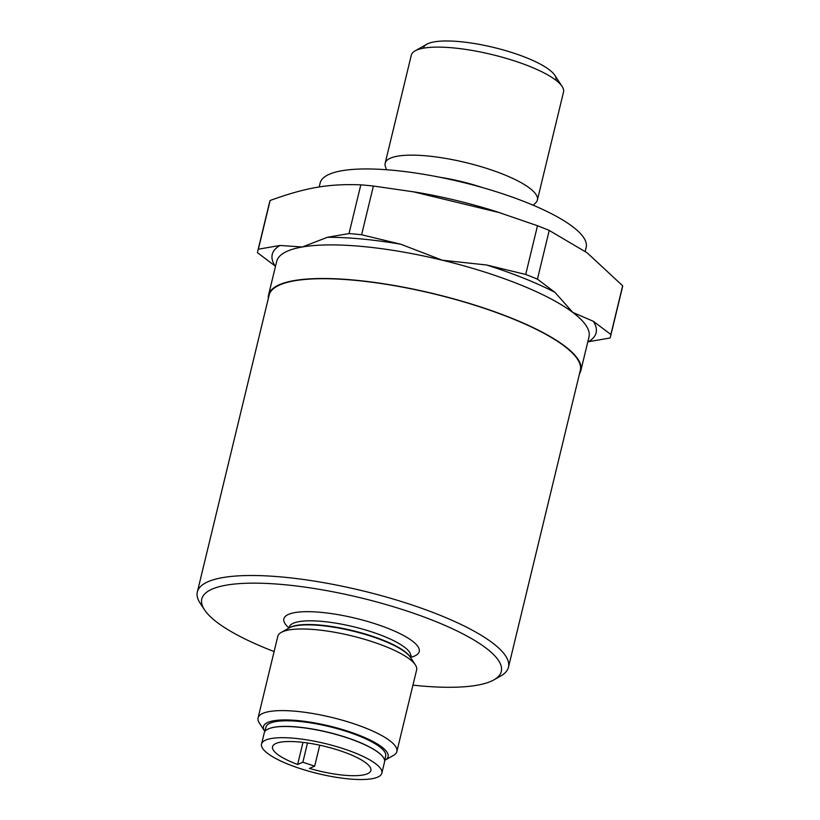<?xml version="1.0" encoding="UTF-8"?>
<svg xmlns="http://www.w3.org/2000/svg" width="820" height="820" viewBox="0 0 820 820"><rect width="100%" height="100%" fill="white"/><g stroke="black" fill="none" stroke-linecap="round" stroke-linejoin="round"><path stroke-width="1.23" d="M377.63 777.155A61.879 15.457 13.6 0 1 308.505 771.118A61.879 15.457 13.6 0 1 261.539 744.058A61.879 15.457 13.6 0 1 265.752 740.06A61.879 15.457 13.6 0 1 334.878 746.097A61.879 15.457 13.6 0 1 381.843 773.157A61.879 15.457 13.6 0 1 377.63 777.155M261.539 744.058L264.255 732.854A61.879 15.457 13.6 0 1 268.458 728.867A61.879 15.457 13.6 0 1 337.584 734.894A61.879 15.457 13.6 0 1 384.549 761.954L381.843 773.157M319.759 745.206L314.685 766.157L309.458 768.412A50.573 12.638 -166.4 0 0 367.411 773.762A50.573 12.638 -166.4 0 0 370.855 770.503A50.573 12.638 -166.4 0 0 332.469 748.383A50.573 12.638 -166.4 0 0 275.971 743.453A50.573 12.638 -166.4 0 0 272.537 746.712A50.573 12.638 -166.4 0 0 297.629 764.486L302.98 742.377M314.685 766.157L302.857 762.231L307.51 742.981M302.857 762.231L297.629 764.486M533.277 205.256L535.86 202.642A78.31 19.557 -166.4 0 0 537.397 200.018L563.524 91.994A78.31 19.557 -166.4 0 0 562.141 86.459L554.75 75.214A68.132 17.015 -166.4 0 0 549.092 69.608A68.132 17.015 -166.4 0 0 485.04 45.5A68.132 17.015 -166.4 0 0 426.789 44.259L415.074 50.881A78.31 19.557 -166.4 0 0 411.312 55.165L385.174 163.19A78.31 19.557 -166.4 0 0 385.338 166.224L386.445 169.73M562.141 86.459A78.31 19.557 -166.4 0 0 555.642 80.022A78.31 19.557 -166.4 0 0 482.016 52.316A78.31 19.557 -166.4 0 0 415.074 50.881M537.397 200.018A78.31 19.557 -166.4 0 0 529.505 188.046A78.31 19.557 -166.4 0 0 446.039 158.475A78.31 19.557 -166.4 0 0 385.174 163.19M319.175 187.011L320.138 183.024A136.858 34.184 13.6 0 1 426.502 174.783A136.858 34.184 13.6 0 1 572.38 226.463A136.858 34.184 13.6 0 1 586.177 247.384L585.213 251.371M361.61 234.756L373.397 186.027L416.273 192.228A152.612 38.12 13.6 0 1 496.459 211.632L537.489 225.736L525.702 274.454L486.547 264.983L442.298 260.207L400.765 244.227L361.61 234.756A181.486 45.336 -166.4 0 0 349.023 233.567L327.385 237.298L302.334 246.984L279.989 245.467L258.361 249.198A181.486 45.336 -166.4 0 0 257.787 250.93A181.486 45.336 -166.4 0 0 257.511 252.714L275.028 265.916A166.603 41.615 -166.4 0 1 279.989 245.467M258.361 249.198L270.149 200.48A181.486 45.336 -166.4 0 0 269.575 202.212L257.787 250.93M270.149 200.48C305.829 187.554 328.543 183.639 360.81 184.838L349.023 233.567M373.397 186.027A181.486 45.336 -166.4 0 0 360.81 184.838M412.46 191.583L500.138 212.8M593.342 321.296A166.603 41.615 -166.4 0 1 588.381 341.735L610.018 338.004A181.486 45.336 -166.4 0 0 610.582 336.282A181.486 45.336 -166.4 0 0 610.869 334.498L593.342 321.296L572.801 312.43L554.955 292.361L537.438 279.159L549.226 230.43A181.486 45.336 -166.4 0 0 537.489 225.736M549.226 230.43L587.212 252.857L622.657 285.78L610.869 334.498M579.494 373.746A160.659 40.129 -166.4 0 0 580.857 370.578A160.659 40.129 -166.4 0 0 564.672 346.03A160.659 40.129 -166.4 0 0 393.415 285.35A160.659 40.129 -166.4 0 0 268.55 295.026A160.659 40.129 -166.4 0 0 268.314 298.47M537.438 279.159A181.486 45.336 -166.4 0 0 525.702 274.454M610.582 336.282L622.37 287.553A181.486 45.336 -166.4 0 0 622.657 285.78M555.96 80.022A68.132 17.015 -166.4 0 0 549.092 69.608A68.132 17.015 -166.4 0 0 476.471 43.88A68.132 17.015 -166.4 0 0 423.509 47.98M442.882 177.878A68.132 17.015 13.6 0 1 479.351 186.704M508.461 667.234L580.293 370.455A160.084 39.985 -166.4 0 0 564.17 345.989A160.084 39.985 -166.4 0 0 393.528 285.524A160.084 39.985 -166.4 0 0 269.114 295.169L197.343 591.968A160.043 39.975 13.6 0 1 321.737 582.323A160.043 39.975 13.6 0 1 492.338 642.767A160.043 39.975 13.6 0 1 508.461 667.234A160.043 39.975 13.6 0 1 500.764 675.977L493.886 679.872A154.078 38.489 -166.4 0 0 485.778 647.892A154.078 38.489 -166.4 0 0 302.672 586.802A154.078 38.489 -166.4 0 0 204.528 609.865A154.078 38.489 -166.4 0 0 217.31 622.534A154.078 38.489 -166.4 0 0 274.116 651.572M204.528 609.865L200.193 603.264A160.043 39.975 13.6 0 1 197.343 591.968M385.031 760.181A64.103 16.01 -166.4 0 0 381.648 746.876A64.083 16.01 13.6 0 1 388.096 756.675A64.083 16.01 13.6 0 1 384.621 760.386A64.103 16.01 -166.4 0 0 385.031 760.181L393.436 755.425A71.401 17.835 -166.4 0 0 396.87 751.53L416.621 669.919A71.412 17.835 -166.4 0 0 415.361 664.876A71.412 17.835 -166.4 0 0 409.426 659.003A71.412 17.835 -166.4 0 0 342.288 633.737A71.412 17.835 -166.4 0 0 281.229 632.425A71.412 17.835 -166.4 0 0 277.795 636.33L258.064 717.941A71.401 17.835 -166.4 0 0 259.335 722.984L264.635 731.061A64.103 16.01 -166.4 0 0 264.901 731.44A64.083 16.01 13.6 0 1 263.517 726.54A64.083 16.01 13.6 0 1 313.322 722.676A64.083 16.01 13.6 0 1 381.638 746.876A64.103 16.01 -166.4 0 0 305.47 721.457A64.103 16.01 -166.4 0 0 264.635 731.061M412.931 685.151A154.078 38.489 -166.4 0 0 493.886 679.872M381.812 755.558A61.582 15.385 -166.4 0 0 378.102 752.268A61.582 15.385 -166.4 0 0 323.059 731.091A61.582 15.385 -166.4 0 0 269.616 728.416M384.621 760.417L385.666 756.081A61.582 15.385 -166.4 0 0 379.455 746.671A61.582 15.385 -166.4 0 0 313.814 723.414A61.582 15.385 -166.4 0 0 265.946 727.125L264.901 731.45M396.87 751.53A71.401 17.835 -166.4 0 0 389.674 740.614A71.401 17.835 -166.4 0 0 313.558 713.646A71.401 17.835 -166.4 0 0 258.064 717.941M410.502 657.486A64.093 16.01 -166.4 0 0 404.731 651.459A64.093 16.01 -166.4 0 0 343.221 628.53A64.093 16.01 -166.4 0 0 288.927 628.069M482.355 187.544A68.193 17.035 -166.4 0 0 439.827 177.253M580.857 370.578L588.986 336.979A160.659 40.129 -166.4 0 0 572.801 312.43A160.659 40.129 -166.4 0 0 442.298 260.207A160.659 40.129 -166.4 0 0 362.963 246.533A160.659 40.129 -166.4 0 0 302.334 246.984A160.659 40.129 -166.4 0 0 276.678 261.426L268.55 295.026M400.765 244.227A166.603 41.615 -166.4 0 0 361.722 238.989A166.603 41.615 -166.4 0 0 327.385 237.298M554.955 292.361A166.603 41.615 -166.4 0 0 486.547 264.983M415.361 664.876L410.389 657.322A64.585 16.133 -166.4 0 0 405.029 652.002A64.585 16.133 -166.4 0 0 320.681 625.516A64.585 16.133 -166.4 0 0 289.101 627.976L281.229 632.425M411.168 655.6L410.656 656.625A62.494 15.611 -166.4 0 0 404.362 647.072A62.494 15.611 -166.4 0 0 322.742 621.447A62.494 15.611 -166.4 0 0 289.183 627.228A62.494 15.611 -166.4 0 0 289.183 627.239L289.429 626.521M410.584 657.332A69.628 17.394 -166.4 0 0 412.214 640.932A69.628 17.394 -166.4 0 0 321.266 612.376A69.628 17.394 -166.4 0 0 288.927 627.905M288.671 628.253L289.183 627.239M410.656 656.625L410.646 657.763"/></g></svg>
